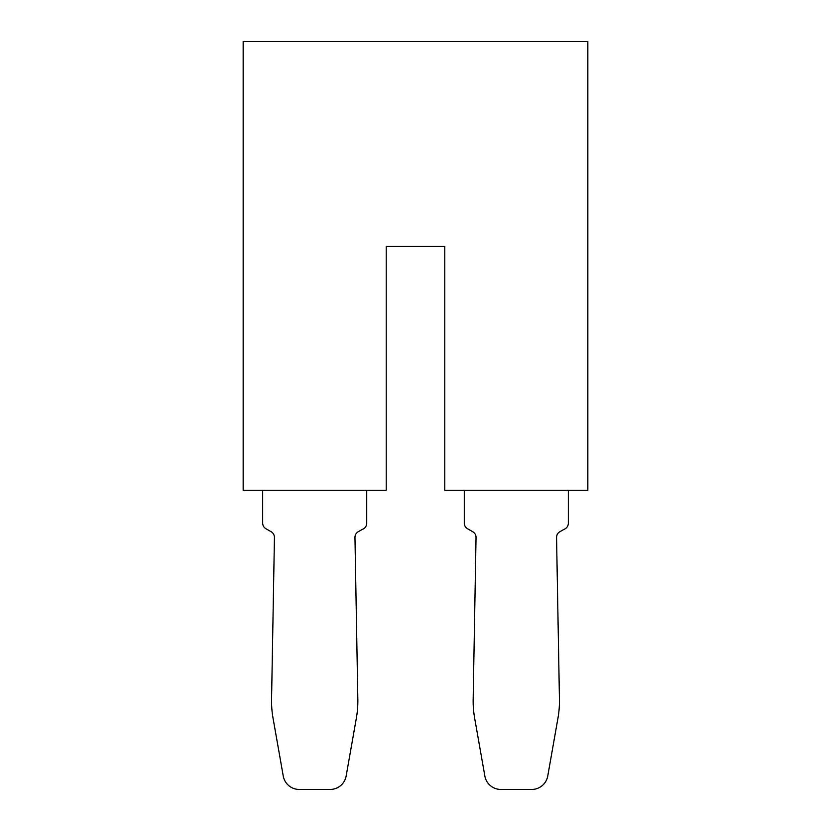 <?xml version="1.0" encoding="UTF-8"?>
<svg xmlns="http://www.w3.org/2000/svg" width="831" height="831" viewBox="0 0 831 831"><rect width="100%" height="100%" fill="white"/><g stroke="black" fill="none" stroke-linecap="round" stroke-linejoin="round"><path stroke-width="0.62" stroke-dasharray="4.16 3.12" d="M415.5 41.55L243.161 41.55L243.161 490.29L386.238 490.29L386.238 246.412L444.762 246.412L444.762 490.29L587.839 490.29L587.839 41.55L415.5 41.55M464.28 490.29L568.331 490.29L464.28 490.29L464.28 523.083A6.503 6.503 0 0 0 467.531 528.724L472.787 531.757A6.503 6.503 0 0 1 476.038 537.501L473.161 699.39A97.549 97.549 0 0 0 474.636 718.067L484.847 776.019A16.256 16.256 0 0 0 500.864 789.45L531.747 789.45A16.256 16.256 0 0 0 547.754 776.019L557.975 718.067A97.549 97.549 0 0 0 559.44 699.39L556.562 537.501A6.503 6.503 0 0 1 559.814 531.757L564.052 529.326A6.503 6.503 0 0 0 568.331 523.218L568.331 490.29M366.72 490.29L262.669 490.29L262.669 523.083A6.503 6.503 0 0 0 265.92 528.724L271.186 531.757A6.503 6.503 0 0 1 274.438 537.501L271.56 699.39A97.549 97.549 0 0 0 273.025 718.067L283.246 776.019A16.256 16.256 0 0 0 299.253 789.45L330.136 789.45A16.256 16.256 0 0 0 346.153 776.019L356.364 718.067A97.549 97.549 0 0 0 357.839 699.39L354.962 537.501A6.503 6.503 0 0 1 358.213 531.757L362.441 529.326A6.503 6.503 0 0 0 366.72 523.218L366.72 490.29L262.669 490.29"/><path stroke-width="1.25" d="M415.5 41.55L243.161 41.55L243.161 490.29L386.238 490.29L386.238 246.412L444.762 246.412L444.762 490.29L587.839 490.29L587.839 41.55L415.5 41.55M262.669 490.29L262.669 523.083A6.503 6.503 0 0 0 265.92 528.724L271.186 531.757A6.503 6.503 0 0 1 274.438 537.501L271.56 699.39A97.549 97.549 0 0 0 273.025 718.067L283.246 776.019A16.256 16.256 0 0 0 299.253 789.45L330.136 789.45A16.256 16.256 0 0 0 346.153 776.019L356.364 718.067A97.549 97.549 0 0 0 357.839 699.39L354.962 537.501A6.503 6.503 0 0 1 358.213 531.757L362.441 529.326A6.503 6.503 0 0 0 366.72 523.218L366.72 490.29M464.28 490.29L464.28 523.083A6.503 6.503 0 0 0 467.531 528.724L472.787 531.757A6.503 6.503 0 0 1 476.038 537.501L473.161 699.39A97.549 97.549 0 0 0 474.636 718.067L484.847 776.019A16.256 16.256 0 0 0 500.864 789.45L531.747 789.45A16.256 16.256 0 0 0 547.754 776.019L557.975 718.067A97.549 97.549 0 0 0 559.44 699.39L556.562 537.501A6.503 6.503 0 0 1 559.814 531.757L564.052 529.326A6.503 6.503 0 0 0 568.331 523.218L568.331 490.29"/></g></svg>
